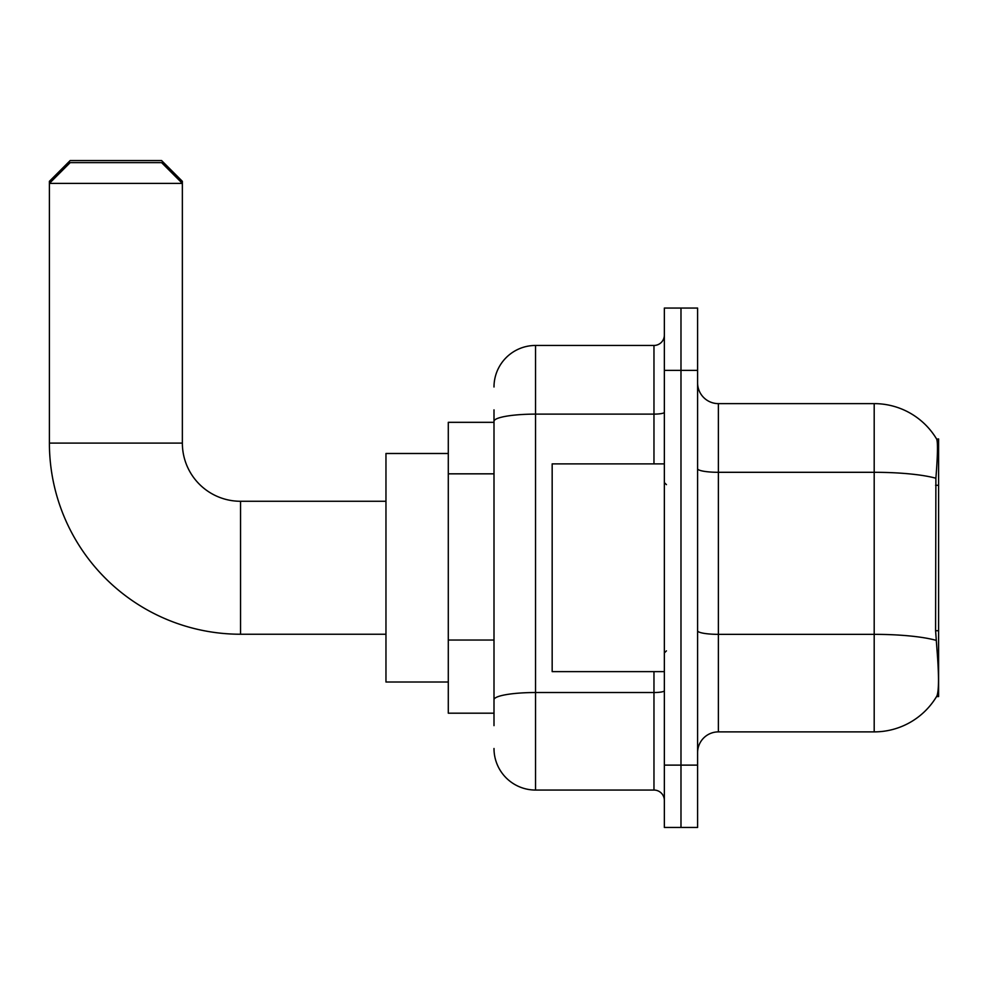 <?xml version="1.0" encoding="UTF-8"?>
<svg xmlns="http://www.w3.org/2000/svg" width="988" height="988" viewBox="0 0 988 988"><rect width="100%" height="100%" fill="white"/><g stroke="black" fill="none" stroke-linecap="round" stroke-linejoin="round"><path stroke-width="1.48" d="M938.6 696.565L936.562 696.565L936.92 695.947C939.02 690.526 939.02 674.804 936.92 648.783L935.587 630.727L935.883 478.241C937.686 455.641 937.958 442.636 936.71 439.203L938.6 438.944L938.6 696.565M494 461.359L494 409.859L494 422.321L448.293 422.321L448.293 713.188L494 713.188M697.602 752.658A20.773 20.773 0 0 1 718.375 731.886L874.195 731.886L874.195 403.623A72.717 72.717 0 0 1 936.562 438.944A72.717 72.717 0 0 0 874.195 403.623L718.375 403.623A20.773 20.773 0 0 1 697.602 382.85A20.773 20.773 0 0 0 718.375 403.623L718.375 731.886M936.92 695.947A72.717 72.717 0 0 1 874.195 731.886M680.979 765.12L680.979 827.45L697.602 827.45L697.602 765.12L680.979 765.12L680.979 827.45L664.356 827.45L664.356 765.12L680.979 765.12L680.979 370.389L680.979 765.12M664.356 765.12L664.356 308.058L680.979 308.058L680.979 370.389L680.979 308.058L697.602 308.058L697.602 765.12M936.71 439.203A72.717 72.717 0 0 0 874.195 403.623A72.717 72.717 0 0 1 936.71 439.203M494 725.649L494 409.859M494 387A41.545 41.545 0 0 1 535.545 345.454L535.545 790.054L653.97 790.054L653.97 671.63M535.545 345.454L653.97 345.454A10.386 10.386 0 0 0 664.356 335.068M494 706.951L494 652.5M664.356 800.441A10.386 10.386 0 0 0 653.97 790.054M535.545 790.054A41.545 41.545 0 0 1 494 748.496M664.356 463.878L552.169 463.878L552.169 671.63L664.356 671.63M385.962 634.234L240.541 634.234A191.141 191.141 0 0 1 49.4 443.106L49.4 181.323L70.173 160.55L161.587 160.55L182.36 181.323L180.285 181.323M240.541 634.234L240.541 501.274A58.169 58.169 0 0 1 182.36 443.106L182.36 183.398L49.4 183.398L70.173 162.625L161.587 162.625L182.36 183.398L182.36 181.323M448.293 453.492L385.962 453.492L385.962 682.016L448.293 682.016M51.475 181.323L49.4 181.323M938.6 485.293L935.587 485.293M938.6 630.727L935.587 630.727M494 473.832L448.293 473.832M494 640.039L448.293 640.039M935.883 478.241A72.717 12.622 180 0 0 874.195 472.301L718.375 472.301A20.773 3.606 0 0 1 697.602 468.695M936.105 640.348A72.717 12.622 180 0 0 874.195 634.345L718.375 634.345A20.773 3.606 0 0 1 697.602 630.739M697.602 370.389L664.356 370.389M664.356 690.711A10.386 1.803 0 0 1 653.97 692.526L535.545 692.526A41.545 7.212 180 0 0 494 699.739M494 421.345A41.545 7.212 180 0 1 535.545 414.12L653.97 414.12L653.97 345.454M653.97 463.878L653.97 414.12A10.386 1.803 0 0 0 664.356 412.317M49.4 443.106L182.36 443.106M666.443 484.651L664.356 482.576M666.443 650.857L664.356 652.932M385.962 501.274L240.541 501.274"/></g></svg>
